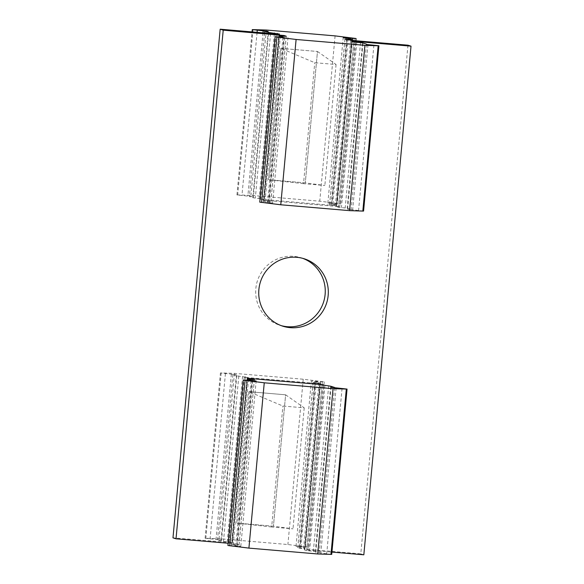 <?xml version="1.0" encoding="UTF-8"?>
<svg xmlns="http://www.w3.org/2000/svg" width="584" height="584" viewBox="0 0 584 584"><rect width="100%" height="100%" fill="white"/><g stroke="black" fill="none" stroke-linecap="round" stroke-linejoin="round"><path stroke-width="0.44" stroke-dasharray="2.92 2.19" d="M302.673 258.325A35.361 34.733 107.6 0 0 301.161 257.807A35.361 34.733 107.6 0 0 293.745 256.339A35.361 34.733 107.6 0 0 256.398 284.758A35.361 34.733 107.6 0 0 279.794 325.23A35.361 34.733 107.6 0 0 281.327 325.675M271.669 527.009L236.702 523.074L248.893 391.674L282.897 406.033L304.22 407.851L285.62 394.806L273.429 526.206L293 528.827L271.669 527.009L282.897 406.033M273.436 526.206L236.702 523.074L273.436 526.206L285.627 394.806L248.901 391.681L285.62 394.806M303.519 183.675L268.552 179.741L280.743 48.341L314.747 62.7L336.07 64.517L317.47 51.472L305.279 182.872L324.85 185.493L303.519 183.675L314.747 62.7M305.286 182.872L268.552 179.741L305.286 182.872L317.477 51.472L280.751 48.348L268.56 179.741M248.901 391.681L236.71 523.074M280.751 48.348L317.47 51.472M304.22 407.851L293 528.827M336.07 64.517L324.85 185.493M279.064 35.733L263.8 200.239L270.91 201.531L263.669 201.057L267.654 202.327L272.655 202.962L259.771 202.152M263.8 200.239L339.757 206.707L336.274 206.553L351.612 41.245M363.577 211.058L347.641 209.284L351.123 209.437L347.166 208.181L338.472 207.262L336.274 206.553M282.955 37.369L267.654 202.327M366.431 44.464L351.123 209.437M336.712 205.736L331.778 205.145L329.61 204.444L336.844 204.918L332.858 203.648L327.858 203.013L340.742 203.823L319.747 201.195L250.945 195.333L236.943 194.917L252.872 196.691L249.39 196.538L253.346 197.793L264.172 199.385L260.756 199.268L336.712 205.736L352.05 40.427M320.2 383.761L244.243 377.293L247.653 377.41L236.834 375.819L232.877 374.563L236.359 374.716L220.423 372.942L234.432 373.358L303.235 379.213L324.229 381.848L311.345 381.038L316.346 381.673L320.331 382.943L313.09 382.469L320.2 383.761L304.863 549.069L297.76 547.777L304.994 548.252L301.008 546.982L296.008 546.347L308.892 547.157L287.897 544.529L219.095 538.667L205.093 538.251L221.022 540.025L217.54 539.871L221.497 541.127L230.191 542.047L232.388 542.755L172.981 537.842M407.975 45.194L360.788 553.836L304.863 549.069M316.346 381.673L301.008 546.982M348.195 38.34L332.858 203.648M303.235 379.213L287.897 544.529M335.085 35.88L319.747 201.195M234.432 373.358L219.095 538.667M266.282 30.025L250.945 195.333M232.877 374.563L217.54 539.871M264.567 32.981L249.39 196.538M228.125 543.244L236.885 544.164L239.06 544.865L231.819 544.39L235.805 545.66L240.805 546.295L227.921 545.485M334.581 387.798L319.273 552.771L315.316 551.515L306.622 550.602L304.425 549.887L331.938 552.084M251.105 380.702L235.805 545.66M331.727 554.391L319.273 552.771M363.832 554.8L360.788 553.836M284.014 36.12L268.735 200.83M286.197 36.237L270.866 201.509M284.152 36.128L268.822 201.436M280.4 35.814L265.063 201.122M278.918 37.026L263.698 201.071M284.51 37.5L269.18 202.809M278.59 36.996L263.253 202.305M373.906 45.114L358.569 210.422M367.978 44.61L352.648 209.919M362.503 42.873L347.166 208.181M360.525 42.632L345.195 207.941M356.773 42.311L341.436 207.619M353.809 41.953L338.472 207.262M351.678 41.281L336.347 206.59M355.021 42.143L339.757 206.707M244.243 377.293L228.906 542.602M276.093 33.96L260.756 199.268M315.265 383.17L299.928 548.478M347.115 39.836L331.778 205.145M313.133 382.491L297.796 547.799M344.983 39.157L329.646 204.466M315.178 382.564L299.847 547.872M346.976 39.792L331.697 204.539M318.937 382.878L303.6 548.186M350.714 40.311L335.45 204.853M320.302 382.929L304.965 548.237M352.152 39.595L336.815 204.904M314.82 381.191L299.49 546.5M346.641 38.194L331.34 203.166M320.747 381.695L305.41 547.004M352.4 40.464L337.26 203.67M322.397 381.534L307.067 546.843M354.247 38.201L338.917 203.509M221.175 372.913L205.845 538.222M253.025 29.58L237.695 194.888M225.431 373.577L210.094 538.886M257.084 32.346L241.944 195.552M231.352 374.081L216.022 539.39M263.012 32.85L247.871 196.056M236.834 375.819L221.497 541.127M268.603 33.325L253.346 197.793M238.805 376.059L223.475 541.368M270.582 33.492L255.325 198.034M242.564 376.381L227.227 541.689M274.341 33.814L259.077 198.356M245.528 376.738L230.191 542.047M277.312 34.054L262.041 198.713M247.653 377.41L232.322 542.719M279.502 34.142L264.172 199.385M247.214 379.074L231.95 543.573M323.171 385.476L307.907 550.04M252.164 379.454L236.885 544.164M254.347 379.571L239.017 544.843M252.303 379.461L236.973 544.77M248.55 379.147L233.213 544.456M247.068 380.359L231.848 544.405M252.66 380.834L237.323 546.142M246.74 380.33L231.403 545.639M342.056 388.448L326.719 553.756M336.128 387.944L320.798 553.252M330.654 386.206L315.316 551.515M328.675 385.966L313.345 551.274M324.923 385.644L309.586 550.96M321.959 385.287L306.622 550.602M319.828 384.615L304.498 549.924M279.794 325.23L282.839 326.193M301.161 257.807L304.206 258.77M270.91 201.531L286.24 36.223M263.669 201.057L278.889 37.026M272.655 202.962L287.992 37.653M347.641 209.284L362.978 43.975M297.76 547.777L313.09 382.469M329.61 204.444L344.94 39.135M304.994 548.252L320.331 382.943M336.844 204.918L352.101 40.435M296.008 546.347L311.345 381.038M327.858 203.013L343.195 37.704M308.892 547.157L324.229 381.848M340.742 203.823L355.875 40.756M205.093 538.251L220.423 372.942M236.943 194.917L252.062 31.916M221.022 540.025L236.359 374.716M252.872 196.691L268.209 31.383M232.388 542.755L247.726 377.446M264.238 199.421L279.575 34.113M239.06 544.865L254.39 379.556M231.819 544.39L247.039 380.359M240.805 546.295L256.142 380.987M315.791 552.617L331.128 387.309M304.425 549.887L319.762 384.579"/><path stroke-width="0.88" d="M290.255 327.661A35.361 34.733 -72.4 0 1 282.839 326.193A35.361 34.733 -72.4 0 1 259.442 285.722A35.361 34.733 -72.4 0 1 296.789 257.303A35.361 34.733 -72.4 0 1 304.206 258.77A35.361 34.733 -72.4 0 1 327.602 299.242A35.361 34.733 -72.4 0 1 290.255 327.661M281.327 325.675A35.361 34.733 107.6 0 0 287.211 326.697A35.361 34.733 107.6 0 0 324.383 299.074A35.361 34.733 107.6 0 0 302.673 258.325M362.825 211.087L363.577 211.058L378.906 45.749L378.155 45.778L362.825 211.087L349.568 210.642L280.765 204.78L259.771 202.152L275.108 36.843L282.955 37.369M247.287 378.264L323.244 384.732L319.828 384.615L330.654 386.206L334.61 387.462L331.128 387.309L347.057 389.083L333.055 388.667L264.253 382.805L243.258 380.177L256.142 380.987L251.142 380.352L247.156 379.082L254.39 379.556L252.222 378.855L247.287 378.264L247.214 379.074M252.062 31.916L252.273 29.609L268.209 31.383L264.727 31.229L268.684 32.485L279.502 34.076L276.093 33.96L220.168 29.2L223.212 30.164L284.072 35.522L286.24 36.223L279.006 35.748L282.992 37.018M280.765 204.78L296.103 39.471L275.108 36.843M296.103 39.471L364.905 45.333L349.568 210.642M364.905 45.333L378.155 45.778M366.431 44.464L378.906 45.749M366.46 44.129L362.503 42.873L353.809 41.953L351.612 41.245L355.094 41.398L411.019 46.158L363.832 554.8L331.938 552.084M411.019 46.158L407.975 45.194L352.05 40.427L344.94 39.135L350.787 39.544L350.714 40.311M220.168 29.2L172.981 537.842L176.025 538.806L228.125 543.244M252.273 29.609L266.282 30.025L335.085 35.88L356.079 38.515L343.195 37.704L348.195 38.34L352.152 39.595L350.787 39.544M264.727 31.229L264.567 32.981M223.212 30.164L176.025 538.806M243.258 380.177L227.921 545.485L248.915 548.12L317.718 553.975L331.727 554.391L347.057 389.083M264.253 382.805L248.915 548.12M333.055 388.667L317.718 553.975M279.137 34.931L279.064 35.733M284.072 35.522L284.014 36.12M279.035 35.763L278.918 37.026M276.933 37.157L261.603 202.466M355.094 41.398L355.021 42.143M347.027 39.23L346.976 39.792M352.597 38.361L352.4 40.464M257.281 30.244L257.084 32.346M263.202 30.748L263.012 32.85M268.684 32.485L268.603 33.325M270.655 32.726L270.582 33.492M274.414 33.04L274.341 33.814M277.378 33.398L277.312 34.054M323.244 384.732L323.171 385.476M252.222 378.855L252.164 379.454M247.185 379.096L247.068 380.359M245.083 380.491L229.753 545.799M346.305 389.112L330.975 554.42M278.889 37.026L279.006 35.748M352.101 40.435L352.181 39.61M355.875 40.756L356.079 38.515M247.039 380.359L247.156 379.082"/></g></svg>
